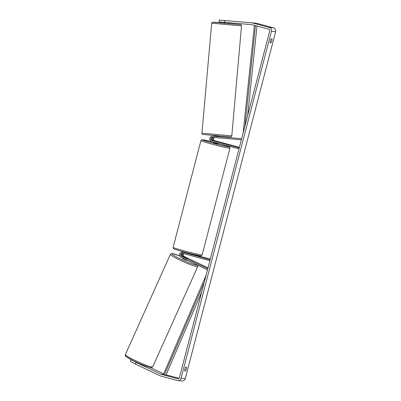<?xml version="1.0" encoding="UTF-8"?>
<svg xmlns="http://www.w3.org/2000/svg" width="401" height="401" viewBox="0 0 401 401"><rect width="100%" height="100%" fill="white"/><g stroke="black" fill="none" stroke-linecap="round" stroke-linejoin="round"><path stroke-width="0.6" d="M182.741 253.357A1.579 1.534 -85.3 0 0 182.395 256.334L187.412 258.51M207.482 269.853L181.031 257.287A2.707 2.627 94.7 0 1 182.826 252.214L210.144 259.622M188.801 253.502L183.723 252.289A2.707 2.627 -85.3 0 0 183.262 252.209L182.365 252.134M208.009 267.823L184.139 256.48A1.579 1.534 94.7 0 1 183.994 253.698M207.768 268.745L181.498 256.264A1.579 1.534 94.7 0 1 182.54 253.302L209.863 260.71M183.683 252.279A2.707 2.627 94.7 0 1 184.57 252.359L184.951 252.46M189.347 253.482L210.264 259.151M184.295 256.906L183.237 256.404A1.579 1.534 94.7 0 1 183.312 253.512M182.671 258.064L182.475 258.5L186.52 260.364L186.746 259.998M187.347 258.52L184.32 256.916L183.548 256.886M224.675 22.331L219.041 21.844L219.197 20.05L224.826 20.536L224.675 22.331L251.803 24.651A1.353 1.313 94.7 0 1 252.028 24.692L268.795 29.238A1.353 1.313 94.7 0 1 269.728 30.887L179.362 377.802A1.353 1.313 94.7 0 1 177.748 378.765L160.981 374.223A1.353 1.313 94.7 0 1 160.771 374.143L136.089 362.414L135.348 364.053L130.305 361.296L131.047 359.662L136.089 362.414M184.706 370.995A2.256 0.521 -74.8 0 1 184.921 369.01A2.256 0.521 -74.8 0 1 185.728 367.07L186.505 367.136A2.256 0.521 -74.8 0 1 186.295 369.12A2.256 0.521 -74.8 0 1 185.483 371.06L184.706 370.995M270.404 40.832A2.256 0.521 105.2 0 0 270.189 42.817L270.971 42.882A2.256 0.521 105.2 0 0 271.778 40.947A2.256 0.521 105.2 0 0 271.988 38.962L271.211 38.897A2.256 0.521 105.2 0 0 270.404 40.832M228.304 20.817L256.184 23.198A3.153 3.068 94.7 0 1 256.71 23.293L273.477 27.839A3.153 3.068 94.7 0 1 275.642 31.694L185.277 378.609A3.153 3.068 94.7 0 1 182.059 380.95L177.833 380.604A3.153 3.068 94.7 0 1 177.297 380.509L160.53 375.963A3.153 3.068 94.7 0 1 160.029 375.777L135.348 364.053M224.826 20.536L251.958 22.852A3.153 3.068 94.7 0 1 252.485 22.947L269.251 27.494A3.153 3.068 94.7 0 1 271.417 31.348L181.051 378.263A3.153 3.068 94.7 0 1 177.833 380.604M179.092 378.328L166.099 374.81M163.673 373.862L150.445 367.577M219.197 20.05L228.69 20.857M270.169 42.666L270.971 42.882M184.686 370.84L185.483 371.06M218.871 136.741L213.467 136.28A2.707 2.627 94.7 0 1 213.467 136.28L212.57 136.205A2.707 2.627 -85.3 0 0 211.663 141.513L238.981 148.921M241.643 138.691L212.57 136.205M241.648 138.681L218.936 136.741L219.016 135.854L214.525 135.458L214.314 136.35A2.707 2.627 -85.3 0 0 214.304 136.345A2.707 2.627 -85.3 0 0 214.189 136.34M213.452 136.275A2.707 2.627 94.7 0 1 213.462 136.28L212.56 136.205M214.886 137.543A1.579 1.534 -85.3 0 0 214.585 140.641L239.387 147.362M241.357 139.799L212.475 137.327A1.579 1.534 -85.3 0 0 211.944 140.425L239.262 147.834M214.084 137.468A1.579 1.534 -85.3 0 0 213.688 140.571L218.41 141.904L212.841 140.5A1.579 1.534 94.7 0 1 213.277 137.398M185.227 252.695L188.249 253.507M213.708 142.069L213.538 142.731L215.187 143.252L217.898 143.864L218.059 143.247M214.019 142.155L217.041 142.972M214.345 140.906L218.41 141.904L214.345 140.896M214.004 142.205L217.026 143.022M224.705 20.516L228.801 20.867M227.969 22.611L224.851 22.346M218.831 137.874L214.53 137.503M217.883 136.656L214.766 136.39M214.786 136.145L217.903 136.41M256.996 26.035L247.658 115.613M255.442 25.614L244.991 125.844M254.369 25.323L243.156 132.891M204.214 282.384L164.42 374.905L166.004 375.035L201.698 292.053M164.42 374.905L163.418 374.454L206.054 275.332M183.723 252.289L182.826 252.214M182.395 256.334L181.498 256.264M184.971 252.389L184.57 252.359M184.139 256.48L183.237 256.404M152.23 367.01A14.987 1.414 -155.8 0 1 136.926 361.331A14.987 1.414 -155.8 0 1 125.358 354.594C125.578 356.705 124.029 355.582 133.272 360.715C141.733 365.045 151.914 368.369 151.207 367.667L152.701 366.88A14.987 1.414 -155.8 0 1 152.23 367.01M126.355 355.958A13.86 1.308 24.2 0 0 135.242 361.662A13.86 1.308 24.2 0 0 150.781 367.562M125.358 354.594L170.4 254.304A14.987 1.414 24.2 0 0 181.974 261.041A14.987 1.414 24.2 0 0 197.277 266.715A14.987 1.414 24.2 0 0 197.743 266.585L152.701 366.88M197.167 264.951A13.86 1.308 -155.8 0 1 196.746 265.221A13.86 1.308 -155.8 0 1 181.207 259.322A13.86 1.308 -155.8 0 1 172.32 253.617A13.86 1.308 -155.8 0 1 179.758 255.973L172.726 253.617L171.894 253.517L170.4 254.304M275.642 31.694L271.417 31.348M185.277 378.609L181.051 378.263M163.458 374.364L160.771 374.143M163.433 374.424L160.981 374.223M178.214 378.805L177.748 378.765M256.184 23.198L251.958 22.852M256.71 23.293L252.485 22.947M273.477 27.839L269.251 27.494M212.841 140.5L211.944 140.425M214.585 140.641L213.688 140.571M211.918 144.099A14.987 0.627 -165.4 0 1 200.931 140.611L201.723 139.789L203.056 139.799L213.678 142.18A13.86 0.576 14.6 0 0 202.315 139.789A13.86 0.576 14.6 0 0 212.47 143.032A13.86 0.576 14.6 0 0 228.73 146.826A13.86 0.576 14.6 0 0 218.966 143.563A13.86 0.576 14.6 0 0 218.044 143.312L218.976 143.568C226.67 145.713 230.229 146.881 229.643 147.062L229.938 148.164A14.987 0.627 -165.4 0 1 211.918 144.099M200.931 140.611L173.117 247.387A14.987 0.627 14.6 0 0 184.109 250.876A14.987 0.627 14.6 0 0 202.124 254.941L229.938 148.164M241.532 25.854L211.673 23.213L212.264 22.316C213.041 22.23 211.212 22.015 215.999 22.356L240.179 24.566C241.011 24.486 241.457 24.917 241.532 25.854L231.798 135.854L231.207 136.751L230.099 136.881L203.292 134.5C202.465 134.581 202.014 134.15 201.944 133.212L231.798 135.854M213.277 22.266L240.124 24.561M184.109 252.274L185.006 252.349M197.743 266.585L197.477 265.096M173.117 247.387L173.407 248.49C172.826 248.67 176.38 249.838 184.074 251.988C191.528 254.018 200.209 256.023 200.966 255.828L202.124 254.941M185.011 252.239L184.916 252.61M189.292 253.693L189.372 253.372M228.961 23.443L229.026 22.702M224.47 23.047L224.535 22.321M201.944 133.212L211.673 23.213"/></g></svg>

